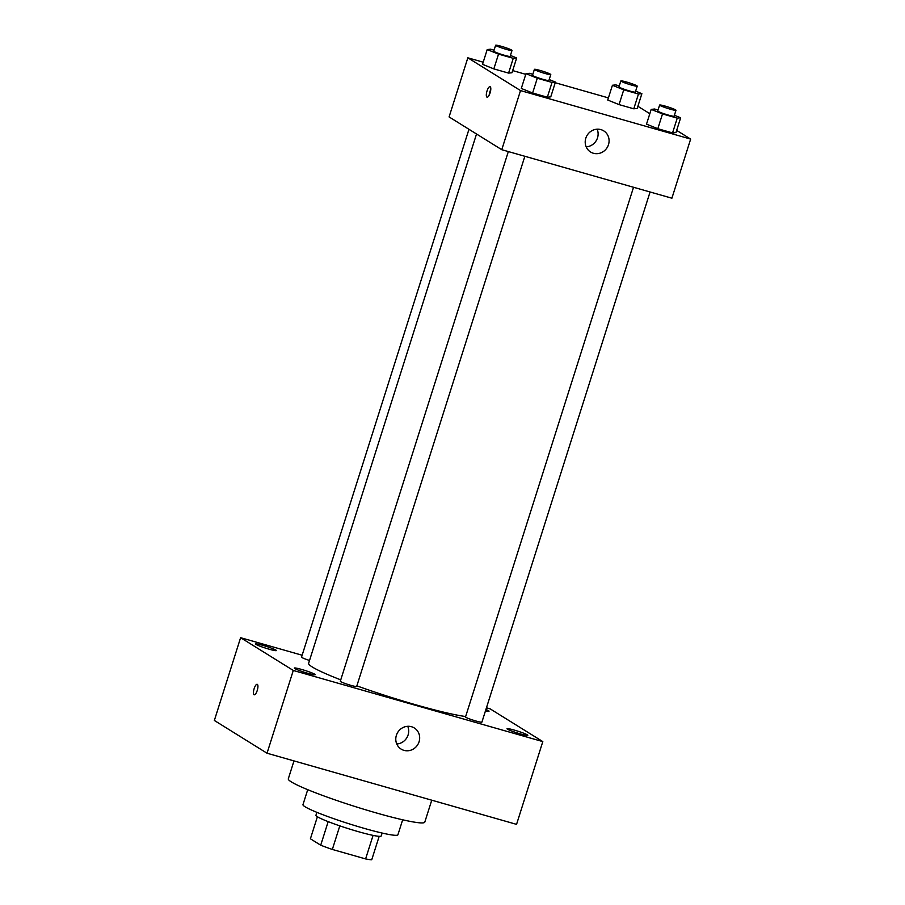 <?xml version="1.0" encoding="UTF-8"?>
<svg xmlns="http://www.w3.org/2000/svg" width="905" height="905" viewBox="0 0 905 905"><rect width="100%" height="100%" fill="white"/><g stroke="black" fill="none" stroke-linecap="round" stroke-linejoin="round"><path stroke-width="1.36" d="M373.075 835.383L365.609 858.924L332.339 849.444A33.44 2.896 17.6 0 1 320.709 845.202L310.404 838.788L317.395 816.74M365.609 858.924A33.44 2.896 17.6 0 0 371.74 859.75L379.172 836.333M382.136 833.041L381.209 835.971A34.243 2.964 -162.4 0 1 347.678 828.448A34.243 2.964 -162.4 0 1 315.935 815.269L316.863 812.339M339.816 825.858L332.339 849.444M328.176 821.627L320.709 845.202M402.668 819.794L397.917 834.772A49.809 4.31 -162.4 0 1 349.149 823.822A49.809 4.31 -162.4 0 1 302.971 804.647L307.723 789.68M431.753 800.19L424.784 822.147A71.597 6.199 -162.4 0 1 354.67 806.4A71.597 6.199 -162.4 0 1 288.299 778.843L293.989 760.913M486.449 707.789L490.125 708.841L542.808 741.602L516.551 824.365L267.032 753.22L214.349 720.459L240.606 637.686L302.134 655.231M307.836 673.297A10.905 0.939 17.6 0 0 315.166 674.678A10.905 0.939 17.6 0 0 305.053 670.481A10.905 0.939 17.6 0 0 294.363 668.082A10.905 0.939 17.6 0 0 307.836 673.297M520.499 733.932A10.905 0.939 17.6 0 0 527.819 735.324A10.905 0.939 17.6 0 0 517.705 731.127A10.905 0.939 17.6 0 0 507.026 728.717A10.905 0.939 17.6 0 0 520.499 733.932M485.487 710.81A10.905 0.939 17.6 0 0 489.039 711.206A10.905 0.939 17.6 0 0 485.906 709.486M269.068 649.179A10.905 0.939 17.6 0 0 276.387 650.571A10.905 0.939 17.6 0 0 266.274 646.374A10.905 0.939 17.6 0 0 255.595 643.975A10.905 0.939 17.6 0 0 269.068 649.179M542.808 741.602L293.288 670.458L267.032 753.22M411.481 726.715A12.455 11.742 -58.1 0 1 414.309 727.971A12.455 11.742 -58.1 0 1 417.703 744.747A12.455 11.742 -58.1 0 1 401.153 749.114A12.455 11.742 -58.1 0 1 396.978 733.785A12.455 11.742 -58.1 0 1 411.481 726.715M407.736 726.296A12.455 11.742 -58.1 0 1 396.752 743.967M293.288 670.458L240.606 637.686M254.203 694.78A5.453 1.742 105.9 0 1 254.056 694.723A5.453 1.742 105.9 0 1 254.09 688.829A5.453 1.742 105.9 0 1 257.19 684.304A5.453 1.742 105.9 0 1 257.371 690.029A5.453 1.742 105.9 0 1 254.203 694.78A5.453 1.742 105.9 0 1 254.056 694.712A5.453 1.742 105.9 0 1 254.09 688.829A5.453 1.742 105.9 0 1 257.19 684.304M508.327 151.565L340.303 681.25A8.586 0.747 17.6 0 0 350.914 685.357A8.586 0.747 17.6 0 0 356.672 686.454L524.855 156.282M468.971 129.291L301.523 657.143A8.586 0.747 17.6 0 0 309.521 660.458M633.534 187.267L465.509 716.952A8.586 0.747 17.6 0 0 465.871 717.326A8.586 0.747 17.6 0 0 476.121 721.059A8.586 0.747 17.6 0 0 481.89 722.156L650.073 191.984M476.528 133.997L308.628 663.297A87.163 7.545 17.6 0 0 340.744 679.859M356.864 685.866A87.163 7.545 17.6 0 0 465.645 716.522M676.657 130.388L690.651 139.087L671.895 198.206L501.766 149.698L449.084 116.926L467.84 57.807L483.202 62.196M512.671 70.59L525.771 74.334M555.24 82.728L608.409 97.898M637.878 106.292L649.824 113.691M549.199 79.561L555.444 82.072L550.76 96.858L547.344 97.208L532.615 93.011L521.291 88.452L525.986 73.678L529.391 73.316L532.83 74.301M635.638 91.145L641.883 93.668L637.199 108.442L633.783 108.804L619.054 104.595L607.73 100.036L612.425 85.262L615.83 84.9L619.269 85.885M690.651 139.087L520.522 90.579L467.84 57.807M510.42 55.443L516.676 57.965L511.981 72.739L508.576 73.101L493.836 68.893L482.523 64.334L487.207 49.56L490.623 49.198L494.062 50.182M674.406 115.263L680.662 117.774L675.967 132.56L672.551 132.911L657.822 128.714L646.509 124.155L651.193 109.381L654.609 109.019L658.048 110.003M520.522 90.579L501.766 149.698M608.488 144.664A12.455 11.742 -58.1 0 1 590.569 152.006A12.455 11.742 -58.1 0 1 587.175 135.23A12.455 11.742 -58.1 0 1 603.726 130.863A12.455 11.742 -58.1 0 1 608.488 144.664M486.913 97.107A5.453 1.742 105.9 0 1 486.947 91.213A5.453 1.742 105.9 0 1 490.046 86.688A5.453 1.742 105.9 0 1 490.239 92.412A5.453 1.742 105.9 0 1 487.06 97.163A5.453 1.742 105.9 0 1 486.913 97.107M489.198 95.093A5.453 1.742 105.9 0 1 490.77 89.584M597.153 129.189A12.455 11.742 -58.1 0 1 597.515 137.843A12.455 11.742 -58.1 0 1 586.168 146.848M680.662 117.774L677.245 118.136L662.505 113.928L651.193 109.381M659.609 105.071L657.731 110.976A8.586 0.747 17.6 0 0 665.695 114.29A8.586 0.747 17.6 0 0 674.112 116.179L675.99 110.263A8.586 0.747 17.6 0 0 675.628 109.901A8.586 0.747 17.6 0 0 666.691 106.541A8.586 0.747 17.6 0 0 659.609 105.071A8.586 0.747 17.6 0 0 667.573 108.374A8.586 0.747 17.6 0 0 675.99 110.263M675.967 132.56L672.551 132.911L657.822 128.714L646.509 124.155M677.245 118.136L672.551 132.911M662.505 113.928L657.822 128.714M555.444 82.072L552.027 82.434L537.298 78.226L525.986 73.678M534.403 69.368L532.525 75.273A8.586 0.747 17.6 0 0 540.489 78.588A8.586 0.747 17.6 0 0 548.905 80.466L550.783 74.561A8.586 0.747 17.6 0 0 550.41 74.199A8.586 0.747 17.6 0 0 541.473 70.839A8.586 0.747 17.6 0 0 534.403 69.368A8.586 0.747 17.6 0 0 542.367 72.671A8.586 0.747 17.6 0 0 550.783 74.561M550.76 96.858L547.344 97.208L532.615 93.011L521.291 88.452M552.027 82.434L547.344 97.208M537.298 78.226L532.615 93.011M641.883 93.668L638.466 94.018L623.737 89.821L612.425 85.262M620.841 80.952L618.963 86.869A8.586 0.747 17.6 0 0 626.927 90.172A8.586 0.747 17.6 0 0 635.344 92.061L637.222 86.145A8.586 0.747 17.6 0 0 636.849 85.783A8.586 0.747 17.6 0 0 627.912 82.423A8.586 0.747 17.6 0 0 620.841 80.952A8.586 0.747 17.6 0 0 628.805 84.256A8.586 0.747 17.6 0 0 637.222 86.145M637.199 108.442L633.783 108.804L619.054 104.595L607.73 100.036M638.466 94.018L633.783 108.804M623.737 89.821L619.054 104.595M516.676 57.965L513.259 58.316L498.531 54.119L487.207 49.56M495.623 45.25L493.757 51.166A8.586 0.747 17.6 0 0 501.721 54.47A8.586 0.747 17.6 0 0 510.126 56.359L512.004 50.442A8.586 0.747 17.6 0 0 511.642 50.08A8.586 0.747 17.6 0 0 502.705 46.721A8.586 0.747 17.6 0 0 495.623 45.25A8.586 0.747 17.6 0 0 503.587 48.553A8.586 0.747 17.6 0 0 512.004 50.442M511.981 72.739L508.576 73.101L493.836 68.893L482.523 64.334M513.259 58.316L508.576 73.101M498.531 54.119L493.836 68.893"/></g></svg>
